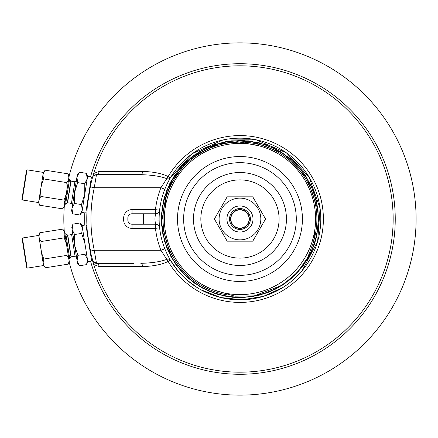 <?xml version="1.0" encoding="UTF-8"?>
<svg xmlns="http://www.w3.org/2000/svg" width="438" height="438" viewBox="0 0 438 438"><rect width="100%" height="100%" fill="white"/><g stroke="black" fill="none" stroke-linecap="round" stroke-linejoin="round"><path stroke-width="0.66" d="M92.675 177.078L93.694 173.481A153.191 153.191 0 0 1 393.154 219A153.191 153.191 0 0 1 93.694 264.519L92.434 260.26A153.191 153.191 0 0 0 93.289 263.205M93.289 174.795A153.191 153.191 0 0 0 92.434 177.746L90.693 184.568L87.397 205.181A153.191 153.191 0 0 0 87.397 232.835L91.465 256.63M92.265 178.348A153.191 153.191 0 0 0 92.024 179.241M91.865 179.837A153.191 153.191 0 0 0 91.465 181.37L90.923 183.582A2.606 2.606 0 0 1 90.535 182.865M118.38 263.326L96.459 263.326L92.599 260.741A4.172 4.172 -37.4 0 1 92.511 260.5A4.172 4.172 -37.4 0 0 96.459 263.326L93.064 261.579L90.688 253.416M86.839 214.527L86.899 212.802M90.31 186.862L94.269 187.71L96.459 174.674A4.172 4.172 0 0 0 92.511 177.494L92.434 177.74M93.524 175.879L96.459 174.674L118.676 174.674M92.44 177.719L92.818 176.81M86.998 210.689L87.178 207.902M92.215 178.523L92.325 178.135M92.681 260.928L92.484 260.429M86.872 224.47L86.954 226.413M87.118 229.255L87.397 232.835A153.191 153.191 0 0 1 87.397 205.181M159.607 210.251L155.479 209.61L132.013 209.61L132.013 213.782L155.479 213.782L158.145 212.824M140.226 213.782L146.746 213.782L140.226 213.782M157.724 213.131A4.172 4.172 0 0 1 155.479 213.782L154.964 217.954L159.136 218.009L159.142 217.56M169.895 178.693L168.811 180.648M165.931 186.555L164.88 189.063M159.164 216.668L159.218 215.244M159.52 211.083L159.602 210.317M320.797 219A80.833 80.833 0 0 0 239.964 138.167A80.833 80.833 0 0 0 159.131 219A80.833 80.833 0 0 0 239.964 299.833A80.833 80.833 0 0 0 320.797 219M314.112 239.471A76.924 76.924 0 0 0 239.964 142.076A76.924 76.924 0 0 0 163.04 219A76.924 76.924 0 0 0 227.848 294.96M132.013 209.61A8.344 8.344 0 0 0 123.669 217.954L123.669 220.046A8.344 8.344 0 0 0 132.013 228.39L155.479 228.39L159.607 227.744M159.596 227.678L159.547 227.185M159.465 226.32L159.531 227.026M159.295 224.125L159.229 223.008M159.186 221.935L159.153 220.938M159.136 220.106L154.964 220.046A85.005 85.005 0 0 1 154.964 217.954L127.841 217.954A4.172 4.172 0 0 1 132.013 213.782A4.172 4.172 90 0 0 127.841 217.954L127.841 220.046A4.172 4.172 0 0 0 132.013 224.218L155.479 224.218L154.964 220.046L143.489 220.046L143.489 213.782M164.88 248.932L165.931 251.45M168.816 257.358L168.986 257.681M170.36 260.095L168.148 261.431C162.148 264.486 153.656 266.205 142.662 266.594L99.141 266.594L93.694 264.519M197.828 287.985L187.196 280.232M177.954 270.854L170.366 260.112A4.172 2.666 149.4 0 0 166.779 259.345C160.669 261.7 152.013 263.03 140.812 263.326A4.172 1.9 -90 0 1 142.662 266.594M92.599 260.741A4.172 4.172 -37.4 0 0 96.459 263.326L94.269 250.29L160.927 250.29L166.779 259.345A4.172 1.582 -115.1 0 1 168.148 261.431A83.417 83.417 0 0 0 293.794 282.718A83.417 83.417 0 0 0 293.794 155.282A83.417 83.417 0 0 0 168.148 176.569L170.371 177.883A4.172 2.666 -149.4 0 1 166.779 178.655A4.172 1.582 115.1 0 0 168.148 176.569C162.065 173.497 153.574 171.778 142.662 171.406L99.141 171.406L93.694 173.481M133.913 174.674L140.812 174.674C151.926 174.959 160.587 176.29 166.779 178.655L160.927 187.71L164.808 189.243M155.479 224.218A4.172 4.172 98.9 0 1 159.624 227.924A4.172 4.172 0 0 0 155.479 224.218L155.479 228.39A85.005 85.005 0 0 0 160.927 250.29L164.808 248.757M155.479 213.782A4.172 4.172 0 0 0 159.624 210.076A4.172 4.172 0 0 1 155.479 213.782L155.479 209.61A85.005 85.005 0 0 1 160.927 187.71L94.269 187.71A149.019 149.019 0 0 0 94.269 250.29L90.31 251.138M140.226 224.218L146.746 224.218L140.226 224.218M123.669 220.046L127.841 220.046A4.172 4.172 90 0 0 132.013 224.218L132.013 228.39M99.141 266.594A4.172 2.748 -90 0 0 96.459 263.326L134.083 263.326M92.44 260.281L93.414 262.012M99.141 171.406A4.172 2.748 90 0 1 96.459 174.674L140.812 174.674A4.172 1.9 90 0 0 142.662 171.406M90.518 176.848A155.276 155.276 0 0 1 395.24 219A155.276 155.276 0 0 1 90.518 261.152M84.808 225.094A155.276 155.276 0 0 1 84.808 212.906M69.127 261.886A176.136 176.136 0 0 0 416.1 219A176.136 176.136 0 0 0 69.062 176.383M64.238 231.001A176.136 176.136 0 0 1 64.255 206.72M230.837 219A9.127 9.127 0 0 0 239.964 228.127A9.127 9.127 0 0 0 249.091 219A9.127 9.127 0 0 0 239.964 209.873A9.127 9.127 0 0 0 230.837 219M250.394 219A10.43 10.43 0 0 0 239.964 208.57A10.43 10.43 0 0 0 229.534 219A10.43 10.43 0 0 0 239.964 229.43A10.43 10.43 0 0 0 250.394 219A10.446 10.446 0 0 0 239.964 208.554A10.446 10.446 0 0 0 229.517 219A10.446 10.446 0 0 0 239.964 229.446A10.446 10.446 0 0 0 250.41 219A10.43 10.43 0 0 0 239.964 208.57A10.43 10.43 0 0 0 229.534 219A10.43 10.43 0 0 0 239.964 229.43A10.43 10.43 0 0 0 250.394 219M249.353 219A9.39 9.39 0 0 0 239.964 209.61A9.39 9.39 0 0 0 230.574 219A9.39 9.39 0 0 0 239.964 228.39A9.39 9.39 0 0 0 249.353 219M315.382 224.513L313.663 241.508L307.69 257.539L297.605 272.179L282.494 285.122L254.33 295.842L234.845 296.187L213.717 289.918M282.494 285.122L282.882 284.87M282.083 285.379L266.578 292.973L249.78 297.002L232.518 297.265L215.611 293.75L199.876 286.627L186.079 276.247L174.882 263.101L166.823 247.826L162.295 231.16L161.512 213.908L164.518 196.903L171.159 180.965L181.124 166.862L193.93 155.271L208.953 146.757L225.471 141.731L242.69 140.434L259.778 142.925L275.913 149.084L290.306 158.622L302.275 171.066L311.237 185.827L316.762 202.192L318.579 219.361L316.603 236.52L310.931 252.83L301.831 267.503L289.748 279.844L275.267 289.244L259.077 295.256L241.968 297.588L224.76 296.132L208.285 290.952L193.344 282.302L180.648 270.591L170.815 256.4L161.469 223.364L167.092 189.501L186.61 161.261L216.301 144.031L250.503 141.096L282.696 153.01L306.742 177.51L318.054 209.922L318.152 227.191L314.479 244.065L307.208 259.729L296.696 273.427L283.441 284.497L268.094 292.409L251.39 296.783L234.133 297.397L217.155 294.232L201.277 287.438L187.272 277.342L175.802 264.432L167.431 249.326L162.564 232.759L161.425 215.529L164.075 198.463L170.393 182.389L180.062 168.082L192.621 156.235L207.47 147.414L223.884 142.049L241.07 140.39L258.206 142.531L274.462 148.356L289.053 157.592L301.278 169.796L310.542 184.365L316.4 200.609L318.568 217.741L316.948 234.932L311.61 251.357L302.817 266.222L290.991 278.803L276.707 288.5L260.643 294.845L243.583 297.533L226.353 296.427L209.775 291.588L194.658 283.249L181.721 271.806L171.597 257.812L164.776 241.951L161.578 224.984L162.159 207.721L166.5 191.006L174.384 175.643L185.433 162.372L199.109 151.833L214.762 144.535L231.625 140.828L248.894 140.894L265.735 144.726L281.327 152.145L294.927 162.788L305.872 176.142L313.641 191.57L317.851 208.313L318.306 225.575L314.977 242.521L308.034 258.332L297.802 272.244L284.782 283.589L269.6 291.817L252.989 296.531L235.748 297.501L218.71 294.686L202.695 288.22L188.482 278.415L176.749 265.74L168.072 250.815L162.859 234.346L161.37 217.144L163.67 200.029L169.654 183.829L179.027 169.331L191.34 157.22L172.484 179.471L165.559 197.62L164.365 220.67M259.351 145.909L237.604 141.671L218.359 143.872L191.34 157.22M164.349 219A75.615 75.615 0 0 0 239.964 294.615A75.615 75.615 0 0 0 315.579 219A75.615 75.615 0 0 0 239.964 143.385A75.615 75.615 0 0 0 164.349 219M260.824 219A20.86 20.86 0 0 0 239.964 198.14A20.86 20.86 0 0 0 219.104 219A20.86 20.86 0 0 0 239.964 239.86A20.86 20.86 0 0 0 260.824 219M253 219A13.036 13.036 0 0 0 239.964 205.964A13.036 13.036 0 0 0 226.928 219A13.036 13.036 0 0 0 239.964 232.036A13.036 13.036 0 0 0 253 219M227.169 196.837L214.374 219L227.169 241.163L252.759 241.163L265.554 219L252.759 196.837L227.169 196.837M218.452 211.932L224.973 200.642M218.452 226.068L224.973 237.358M68.7 179.032L69.571 179.169L71.005 181.151L74.871 181.765A1.303 1.303 0 0 0 76.36 180.68M64.736 204.086L65.601 204.223L69.571 179.169M65.601 204.223L67.583 202.783L71.005 181.151M67.583 202.783L71.443 203.396A1.303 1.303 0 0 1 72.527 204.891M71.876 209.632L71.958 208.477L72.757 213.853L71.591 210.815L77.302 174.757L79.355 172.222L86.434 173.344L87.277 176.678M74.471 192.621L77.701 182.63L76.907 177.253M76.929 177.089L79.355 172.222M71.985 208.313L74.405 203.446L74.416 192.95M72.757 213.853L79.842 214.976L82.273 210.026L81.49 204.568L84.748 194.417L84.786 183.752L87.222 178.803L86.434 173.344L87.6 176.388L91.465 177.001L85.755 213.054L81.89 212.446L87.6 176.388M74.405 203.446L81.49 204.568M77.701 182.63L84.786 183.752M87.304 178.052L87.222 178.803M79.842 214.976L81.89 212.446M86.686 207.19A2.606 2.606 0 0 1 87.272 206.632M70.83 180.905L67.332 202.964M63.773 207.021L62.53 208.849L64.331 206.626L69.105 176.492L68.082 173.826L68.81 176.892M22.223 199.958L26.997 169.824A0.389 0.389 0 0 0 26.548 170.152L21.9 199.509A0.389 0.389 0 0 0 22.223 199.958L38.577 202.548L39.606 205.219L62.53 208.849C64.797 206.216 65.257 203.298 63.921 200.095C66.642 194.538 67.567 188.701 66.691 182.58C68.958 179.947 69.418 177.029 68.082 173.826L45.152 170.19L43.51 172.89M38.993 203.095L39.606 205.219C38.265 202.011 38.73 199.093 40.991 196.459C40.115 190.338 41.041 184.502 43.767 178.95C42.426 175.742 42.891 172.824 45.152 170.19L43.351 172.413L38.577 202.548M63.921 200.095L40.991 196.459M66.691 182.58L43.767 178.95M26.997 169.824L43.351 172.413M64.917 233.887L65.782 233.744L67.764 235.184L71.624 234.576A1.303 1.303 0 0 0 72.708 233.082M68.886 258.935L69.752 258.798L65.782 233.744M69.752 258.798L71.186 256.821L67.764 235.184M71.186 256.821L75.051 256.208A1.303 1.303 0 0 1 76.546 257.292M77.389 262.006L77.11 260.884L79.535 265.751L77.482 263.216L71.772 227.158L72.938 224.114L80.023 222.991L81.851 225.904M74.602 245.023L74.586 234.522L72.166 229.66M72.139 229.49L72.938 224.114M77.088 260.714L77.882 255.338L74.652 245.351M79.535 265.751L86.614 264.629L87.403 259.17L84.967 254.221L84.928 243.555L81.671 233.405L82.453 227.941L80.023 222.991L82.07 225.526L85.936 224.913L91.646 260.971L87.781 261.585L82.07 225.526M77.882 255.338L84.967 254.221M74.586 234.522L81.671 233.405M82.3 227.202L82.453 227.941M86.614 264.629L87.781 261.585M67.512 235.009L71.011 257.068M68.876 262.023L68.262 264.147L69.286 261.475L64.512 231.346L62.716 229.123L64.359 231.817M27.178 268.144L22.404 238.015A0.389 0.389 0 0 0 22.081 238.464L26.729 267.821A0.389 0.389 0 0 0 27.178 268.144L43.532 265.554L45.333 267.777L68.262 264.147C69.598 260.944 69.138 258.026 66.872 255.392C67.748 249.266 66.822 243.429 64.101 237.878C65.437 234.675 64.977 231.757 62.716 229.123L39.787 232.753L39.053 235.825M44.096 265.948L45.333 267.777C43.072 265.143 42.606 262.225 43.948 259.022C41.221 253.471 40.296 247.629 41.172 241.508C38.911 238.874 38.445 235.956 39.787 232.753L38.758 235.425L43.532 265.554M66.872 255.392L43.948 259.022M64.101 237.878L41.172 241.508M43.28 261.459L43.247 261.738M22.404 238.015L38.758 235.425M25.793 261.913L23.017 244.371M123.669 217.954L127.841 217.954A4.172 4.172 90 0 1 132.013 213.782M143.489 224.218L143.489 220.046L127.841 220.046A4.172 4.172 90 0 0 132.013 224.218M200.845 219A39.119 39.119 0 0 0 239.964 258.119A39.119 39.119 0 0 0 279.083 219A39.119 39.119 0 0 0 239.964 179.881A39.119 39.119 0 0 0 200.845 219M302.412 219A62.448 62.448 0 0 1 239.964 281.448A62.448 62.448 0 0 1 177.516 219A62.448 62.448 0 0 1 239.964 156.552A62.448 62.448 0 0 1 302.412 219M296.291 219A56.327 56.327 0 0 1 239.964 275.327A56.327 56.327 0 0 1 183.637 219A56.327 56.327 0 0 1 239.964 162.673A56.327 56.327 0 0 1 296.291 219M286.436 219A46.472 46.472 0 0 0 239.964 172.528A46.472 46.472 0 0 0 193.492 219A46.472 46.472 0 0 0 239.964 265.472A46.472 46.472 0 0 0 286.436 219M71.443 203.396L74.871 181.765M75.051 256.208L71.624 234.576M200.861 289.742L220.84 297.539L242.165 299.8L263.337 296.378L282.866 287.509M302.204 270.575L317.66 241.3L320.079 208.28L309.064 177.056L286.452 152.873L256.049 139.782L222.942 139.979L192.693 153.431L170.371 177.883M159.613 227.804L159.552 227.245M96.459 263.326L96.103 263.315M96.459 174.674L96.103 174.685M92.413 260.188L91.542 260.325M86.91 225.422L86.04 225.559"/></g></svg>
